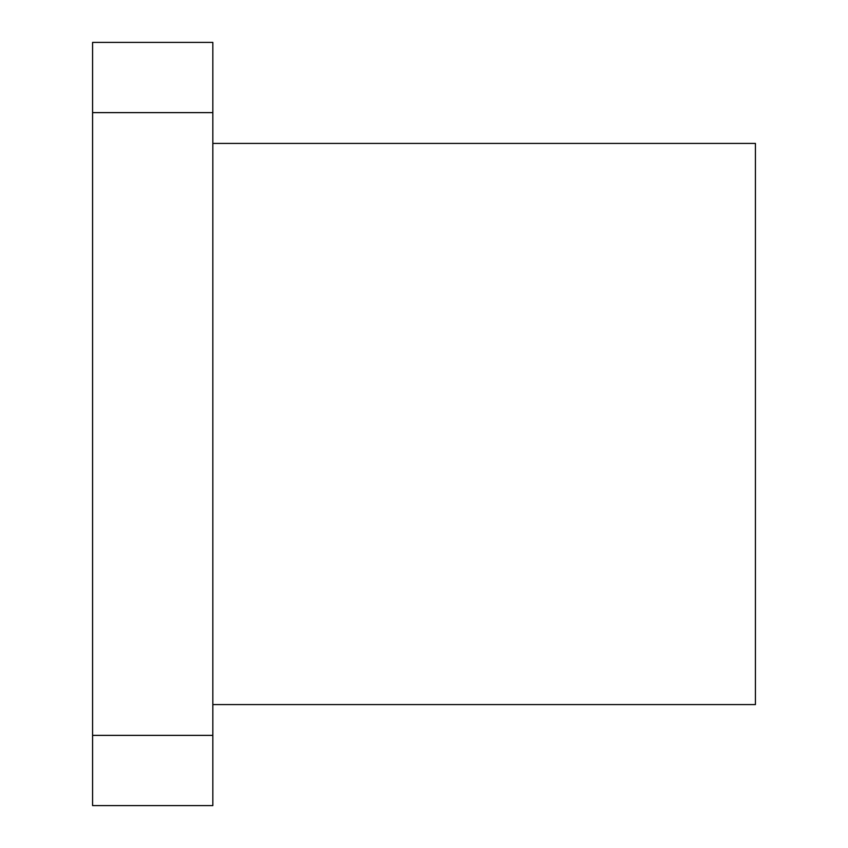 <?xml version="1.0" encoding="UTF-8"?>
<svg xmlns="http://www.w3.org/2000/svg" width="848" height="848" viewBox="0 0 848 848"><rect width="100%" height="100%" fill="white"/><g stroke="black" fill="none" stroke-linecap="round" stroke-linejoin="round"><path stroke-width="1.27" d="M212.837 704.593L755.42 704.593L755.42 143.407L212.837 143.407M92.58 112.625L92.58 42.4L212.837 42.4L212.837 805.6L92.58 805.6L92.58 112.625L212.837 112.625M212.837 735.375L92.58 735.375"/></g></svg>
